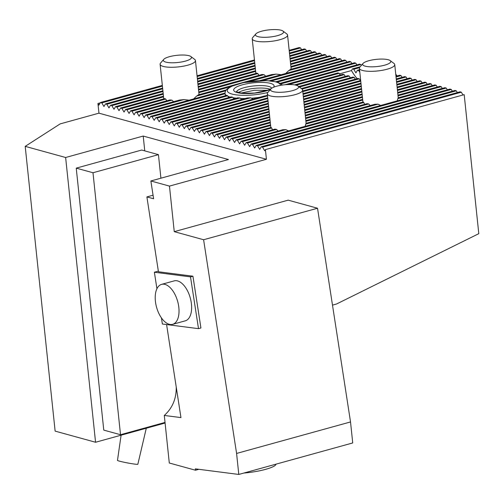 <?xml version="1.0" encoding="UTF-8"?>
<svg xmlns="http://www.w3.org/2000/svg" width="504" height="504" viewBox="0 0 504 504"><rect width="100%" height="100%" fill="white"/><g stroke="black" fill="none" stroke-linecap="round" stroke-linejoin="round"><path stroke-width="0.76" d="M238.795 474.447L352.731 442.947L350.526 421.942L236.59 453.442L238.795 474.447L195.306 468.852L195.521 470.232L169.294 463.006L164.298 415.454L180.955 417.602L166.591 324.551M198.853 469.306L195.521 470.232M161.425 317.892L162.37 324.009L198.5 328.658L200.926 327.984L192.931 276.205L158.445 271.763L146.891 196.913L153.613 198.765L150.866 180.974L169.464 186.096L266.427 159.283L265.413 149.606L264.72 150.797L262.553 147.155L461.33 92.2L462.987 94.979M236.59 453.442L203.603 239.74L174.252 231.657L169.464 186.096M100.252 102.847L97.94 103.484L98.96 113.167L60.171 123.889L25.2 146.362L65.633 157.5L143.205 136.055L228.438 159.529L150.866 180.974M267.448 95.357A29.32 7.491 174 0 1 264.304 96.025L170.78 121.88L169.268 124.507L167.095 120.865L250.545 97.795A29.32 7.491 174 0 1 247.256 97.965L165.753 120.5L167.095 120.865M250.545 97.795L253.153 99.112M239.961 97.952A29.32 7.491 174 0 1 237.762 97.82L160.732 119.114L162.067 119.486L239.961 97.952L241.687 99.508M232.678 97.19A29.32 7.491 174 0 1 231.141 96.875L155.704 117.734L157.046 118.1L232.678 97.19L233.938 98.878M155.704 117.734L154.192 120.355L152.025 116.72L227.726 95.785A29.32 7.491 174 0 1 226.787 95.306L150.683 116.348L149.171 118.975L146.998 115.334L225.137 93.731A29.32 7.491 174 0 1 224.935 93.045L145.656 114.962L144.144 117.59L141.977 113.948L225.534 90.846M227.726 95.785L228.596 97.581M225.137 93.731L225.553 95.647M397.461 90.449L426.164 82.517L427.203 84.263M397.385 89.731L424.822 82.146L426.164 82.517M397.744 93.145L431.185 83.897L432.224 85.642M397.669 92.427L429.843 83.532L431.185 83.897M397.24 100.863L397.788 98.677A17.766 4.536 -6 0 0 398.198 97.826L439.891 86.297L441.233 86.669L442.273 88.414M397.952 95.124L434.87 84.918L436.212 85.283L437.251 87.028M305.834 120.588L367.07 103.66A17.766 4.536 -6 0 0 368.733 103.937L370.144 105.582M305.909 121.307L368.733 103.937M305.128 126.328L305.676 124.148A17.766 4.536 -6 0 0 306.079 123.291L374.926 104.259A17.766 4.536 -6 0 0 378.013 104.145L380.646 105.449M305.676 124.148L378.013 104.145M305.626 118.61L363.838 102.52L364.587 104.347M305.342 115.92L362.735 100.05M305.267 115.202L362.659 99.332M305.55 117.892L363.182 101.959A17.766 4.536 -6 0 0 363.838 102.52M241.114 141.252L242.456 141.624L285.894 129.61A17.766 4.536 -6 0 1 282.807 129.73L241.114 141.252L239.602 143.879L237.428 140.238L236.093 139.873L274.951 129.125A17.766 4.536 -6 0 0 276.62 129.402L278.032 131.046M237.428 140.238L276.62 129.402M285.894 129.61L288.527 130.92M262.553 147.155L261.211 146.79L259.699 149.411L257.525 145.776L256.19 145.404L254.671 148.031L252.504 144.39L251.162 144.018L249.65 146.645L247.477 143.004L246.141 142.638L244.629 145.265L242.456 141.624M236.093 139.873L234.581 142.493L232.407 138.858L271.719 127.985L272.469 129.811M232.407 138.858L231.065 138.487L229.553 141.114L227.38 137.472L270.623 125.521M135.614 112.197L136.949 112.568L183.941 99.578A17.766 4.536 -6 0 1 179.6 100.038L135.614 112.197L134.095 114.824L131.928 111.182L130.586 110.811L169.898 99.943A17.766 4.536 -6 0 0 171.927 100.126L173.603 101.695M131.928 111.182L171.927 100.126M130.586 110.811L129.074 113.438L126.901 109.796L165.759 99.055L166.729 100.819M190.871 56.53A14.137 3.61 -6 0 0 169.413 56.7A14.137 3.61 -6 0 0 163.75 59.377A14.137 3.61 -6 0 0 177.786 62.496A14.137 3.61 -6 0 0 190.871 56.53L194.695 59.415A17.766 4.536 174 0 1 195.451 60.543A17.766 4.536 174 0 1 178.252 66.912A17.766 4.536 174 0 1 160.102 64.254L163.756 98.872M126.901 109.796L125.565 109.431L124.047 112.058L121.88 108.417L163.535 96.9M198.261 87.299L255.648 71.429M198.185 86.581L255.578 70.711M198.544 89.995L257.878 73.59L258.848 75.354M198.469 89.277L256.87 73.13A17.766 4.536 -6 0 0 257.878 73.59M193.58 98.942L196.623 96.069A17.766 4.536 -6 0 0 198.28 94.872L271.719 74.567A17.766 4.536 -6 0 0 276.06 74.107L281.188 74.724M198.752 91.967L262.017 74.479A17.766 4.536 -6 0 0 264.046 74.655L265.721 76.224M290.38 61.828L320.657 53.462L321.697 55.207M290.304 61.11L319.316 53.09L320.657 53.462M290.663 64.525L325.679 54.841L326.724 56.587M290.587 63.806L324.343 54.476L325.679 54.841M198.828 92.686L264.046 74.655M196.623 96.069L230.454 86.713M248.737 81.661L276.06 74.107M285.692 73.477L288.735 70.604A17.766 4.536 -6 0 0 290.399 69.407L334.391 57.242L335.727 57.614L336.773 59.359M290.871 66.503L329.364 55.856L330.706 56.227L331.745 57.973M282.983 31.065A14.137 3.61 -6 0 0 261.532 31.235A14.137 3.61 -6 0 0 255.868 33.913A14.137 3.61 -6 0 0 269.905 37.025A14.137 3.61 -6 0 0 282.983 31.065L286.814 33.944A17.766 4.536 174 0 1 287.563 35.072A17.766 4.536 174 0 1 270.371 41.441A17.766 4.536 174 0 1 252.221 38.789L255.874 73.401M332.489 305.122L336.521 304.007L478.8 233.667L464.19 94.651L265.413 149.606M289.17 50.337L299.225 47.559L300.56 47.924L301.6 49.669M289.454 53.027L304.246 48.938L305.588 49.31L306.627 51.055M289.737 55.724L309.267 50.324L310.609 50.69L311.648 52.435M290.021 58.42L314.294 51.704L315.636 52.076L316.676 53.821M259.888 80.615L339.413 58.628L340.754 58.993L341.794 60.738M269.407 80.753L344.44 60.008L345.776 60.379L346.821 62.124M275.934 81.724L349.461 61.394L350.803 61.759L351.842 63.504M280.23 83.305L354.488 62.78L355.824 63.145L356.87 64.89M285.031 84.748L359.51 64.159L360.851 64.531L361.355 65.375M395.747 74.138L397.058 75.959M395.968 76.261L399.704 75.228L401.039 75.6L402.085 77.345M396.251 78.958L404.725 76.614L406.066 76.98L407.106 78.725M396.535 81.648L409.752 77.994L411.088 78.366L412.133 80.111M396.818 84.344L414.773 79.38L416.115 79.752L417.154 81.497M397.102 87.041L419.8 80.766L421.136 81.131L422.176 82.877M246.141 142.638L444.919 87.683L446.261 88.049L447.3 89.794M251.162 144.018L449.94 89.063L451.282 89.435L452.321 91.18M256.19 145.404L454.967 90.449L456.303 90.821L457.349 92.566M261.211 146.79L459.988 91.835L461.33 92.2M340.25 75.033L339.211 73.282L337.869 72.916L294.575 84.886M296.094 85.207L339.211 73.282M165.753 120.5L164.241 123.127L162.067 119.486M262.823 80.539L340.754 58.993M271.391 80.942L345.776 60.379M277.282 82.089L350.803 61.759M288.42 84.552L360.851 64.531M160.732 119.114L159.22 121.741L157.046 118.1M281.037 83.822L355.824 63.145M170.78 121.88L172.116 122.252L267.504 95.88M299.395 87.066L344.232 74.668L342.89 74.302L298.677 86.524M267.712 97.858L175.802 123.266L177.143 123.638L267.788 98.576M302.072 89.095L349.253 76.054L347.918 75.682L301.367 88.553M267.996 100.548L180.829 124.652L182.164 125.017L268.071 101.266M302.797 91.671L354.281 77.433L352.939 77.068L302.721 90.953M268.279 103.244L185.85 126.032L187.192 126.403L268.355 103.963M303.08 94.361L359.302 78.819L357.966 78.448L303.005 93.643M268.563 105.941L190.877 127.418L192.213 127.789L268.638 106.659M303.364 97.058L360.757 81.188M303.288 96.34L360.681 80.47M268.846 108.631L195.898 128.803L197.24 129.169L268.922 109.349M303.647 99.754L361.04 83.885M303.572 99.036L360.965 83.166M227.38 137.472L226.044 137.101L224.532 139.728L222.358 136.086L221.017 135.721L219.505 138.342L217.337 134.707L215.996 134.335L214.483 136.962L212.31 133.321L210.968 132.949L209.456 135.576L207.289 131.935L205.947 131.569L204.435 134.196L202.262 130.555L200.926 130.183L199.408 132.81L197.24 129.169M195.898 128.803L194.387 131.424L192.213 127.789M190.877 127.418L189.359 130.045L187.192 126.403M360.347 80.564L359.302 78.819M185.85 126.032L184.338 128.659L182.164 125.017M355.32 79.178L354.281 77.433M180.829 124.652L179.317 127.273L177.143 123.638M350.299 77.799L349.253 76.054M175.802 123.266L174.289 125.893L172.116 122.252M345.271 76.413L344.232 74.668M359.831 72.419L358.779 70.648L357.437 70.276L355.925 72.904L353.751 69.262L352.416 68.897L351.452 70.56L339.545 73.849M352.416 68.897L360.158 66.755M25.2 146.362L55.131 431.122L95.565 442.254L65.633 157.5M165.091 423.032L95.565 442.254M98.96 113.167L266.427 159.283M121.88 108.417L120.538 108.045L119.026 110.672L116.852 107.031L115.517 106.665L114.005 109.286L111.831 105.651L110.489 105.279L108.977 107.906L106.804 104.265L105.468 103.893L103.956 106.52L101.783 102.879L100.441 102.514L98.929 105.134L97.94 103.484M150.683 116.348L152.025 116.72M145.656 114.962L146.998 115.334M136.949 112.568L139.123 116.203L140.635 113.583L141.977 113.948M101.783 102.879L162.401 86.121M197.127 76.52L254.52 60.656M289.246 51.055L300.56 47.924M100.441 102.514L162.326 85.403M197.051 75.802L254.444 59.938M106.804 104.265L162.685 88.817M197.411 79.216L254.803 63.346M289.529 53.745L305.588 49.31M105.468 103.893L162.609 88.099M197.335 78.498L254.728 62.628M111.831 105.651L162.968 91.508M197.694 81.913L255.087 66.043M289.813 56.442L310.609 50.69M110.489 105.279L162.893 90.789M197.618 81.188L255.011 65.325M116.852 107.031L163.252 94.204M197.977 84.603L255.371 68.739M290.096 59.138L315.636 52.076M115.517 106.665L163.176 93.486M197.902 83.885L255.295 68.021M120.538 108.045L163.46 96.182M125.565 109.431L164.751 98.595A17.766 4.536 -6 0 0 165.759 99.055M290.947 67.221L330.706 56.227M288.735 70.604L335.727 57.614M140.635 113.583L226.126 89.945M353.751 69.262L359.503 67.675M358.779 70.648L359.623 70.415M357.437 70.276L359.547 69.697M202.262 130.555L269.205 112.046M303.931 102.444L361.324 86.581M396.043 76.98L401.039 75.6M200.926 130.183L269.13 111.327M303.855 101.726L361.248 85.863M207.289 131.935L269.489 114.742M304.214 105.141L361.607 89.271M396.327 79.676L406.066 76.98M205.947 131.569L269.413 114.024M304.139 104.422L361.532 88.553M212.31 133.321L269.772 117.438M304.498 107.837L361.891 91.967M396.61 82.366L411.088 78.366M210.968 132.949L269.697 116.714M304.422 107.119L361.815 91.249M217.337 134.707L270.056 120.128M304.781 110.527L362.168 94.664M396.894 85.063L416.115 79.752M215.996 134.335L269.98 119.41M304.706 109.809L362.093 93.946M222.358 136.086L270.339 122.825M305.065 113.224L362.452 97.354M397.177 87.759L421.136 81.131M221.017 135.721L270.264 122.107M304.989 112.505L362.376 96.636M226.044 137.101L270.547 124.797M231.065 138.487L271.07 127.43A17.766 4.536 -6 0 0 271.719 127.985M398.028 95.842L436.212 85.283M397.788 98.677L441.233 86.669M247.477 143.004L446.261 88.049M252.504 144.39L451.282 89.435M257.525 145.776L456.303 90.821M174.252 231.657L288.187 200.157L317.533 208.24L350.526 421.942M203.603 239.74L317.533 208.24M183.941 99.578L189.069 100.189M143.205 136.055L144.761 150.885M351.452 70.56A41.46 21.893 -105.5 0 0 357.166 78.668M252.221 38.789A17.766 4.536 174 0 1 252.724 37.529L255.868 33.913M160.102 64.254A17.766 4.536 174 0 1 160.606 62.994L163.75 59.377M276.595 86.222A14.137 3.61 -6 0 0 270.932 88.899A14.137 3.61 -6 0 0 284.968 92.012A14.137 3.61 -6 0 0 298.047 86.045A14.137 3.61 -6 0 0 276.595 86.222M298.047 86.045L301.871 88.931A17.766 4.536 174 0 1 302.627 90.058A17.766 4.536 174 0 1 285.428 96.428A17.766 4.536 174 0 1 267.284 93.775A17.766 4.536 174 0 1 267.788 92.516L270.932 88.899M368.714 60.751A14.137 3.61 -6 0 0 363.05 63.428A14.137 3.61 -6 0 0 377.08 66.547A14.137 3.61 -6 0 0 390.165 60.581A14.137 3.61 -6 0 0 368.714 60.751M390.165 60.581L393.989 63.466A17.766 4.536 174 0 1 394.745 64.588A17.766 4.536 174 0 1 377.546 70.963A17.766 4.536 174 0 1 359.402 68.305A17.766 4.536 174 0 1 359.906 67.045L363.05 63.428M158.344 271.127L154.375 272.223L190.506 276.872L192.931 276.205M156.933 288.761L154.375 272.223M172.645 324.33L185.245 320.846A20.733 10.943 -105.5 0 0 190.273 297.946A20.733 10.943 -105.5 0 0 174.201 280.879L161.595 284.369A20.733 10.943 -105.5 0 0 158.451 312.549A20.733 10.943 -105.5 0 0 172.645 324.33A20.733 10.943 -105.5 0 0 178.384 304.504A20.733 10.943 -105.5 0 0 165.022 284.413A20.733 10.943 -105.5 0 0 161.595 284.369M198.5 328.658L190.506 276.872M176.224 386.94C176.463 398.563 172.488 408.07 164.298 415.454M153.065 195.206L146.891 196.913M165.029 422.421L120.519 434.725L92.988 172.746L158.439 154.652L160.915 178.196M158.439 154.652L141.693 150.041L76.236 168.134L103.774 430.114L120.519 434.725M76.236 168.134L92.988 172.746M121.099 435.191L117.476 460.41A10.364 0.617 10.7 0 0 122.932 461.992A10.364 0.617 10.7 0 0 133.528 463.945A10.364 0.617 10.7 0 0 137.85 464.247L146.286 428.23M275.997 464.159A23.694 4.36 171.2 0 1 243.93 473.023M226.315 95.439A29.32 7.491 174 0 1 225.257 94.343M230.265 97.121A29.32 7.491 174 0 1 227.997 96.358M236.471 98.179A29.32 7.491 174 0 1 233.069 97.726M245.353 98.494A29.32 7.491 174 0 1 240.496 98.444M238.304 92.616A17.766 4.536 174 0 1 252.825 88.528A17.766 4.536 174 0 1 268.947 88.899A17.766 4.536 174 0 1 270.081 89.271M271.902 88.017L271.713 88.225A17.766 4.536 -6 0 0 268.689 86.43A17.766 4.536 -6 0 0 249.354 86.531A17.766 4.536 -6 0 0 236.489 91.93M270.591 89.29A20.336 5.197 174 0 1 240.521 93.215A20.336 5.197 174 0 1 240.433 85.403A20.336 5.197 174 0 1 270.528 83.38A20.336 5.197 174 0 1 273.577 87.242M280.495 85.352A26.75 6.835 -6 0 0 275.783 81.932A26.75 6.835 -6 0 0 239.142 83.714A26.75 6.835 -6 0 0 231.462 93.889A26.75 6.835 -6 0 0 267.826 92.465M259.724 97.291A29.32 7.491 174 0 1 251.338 98.223M291.154 69.193L287.563 35.072M199.036 94.664L195.451 60.543M306.117 123.285L302.627 90.058M270.831 127.493L267.284 93.775M398.236 97.814L394.745 64.588M362.943 102.028L359.402 68.305M240.817 93.101L254.363 90.279L267.725 90.273M236.471 92.308L236.263 91.766L242.109 93.253L254.652 93.038L268.342 90.04L271.196 88.628M224.96 93.234L225.521 90.877L226.882 89.12L230.952 86.468L243.457 82.587L266.225 80.577L276.721 81.925L280.495 83.462L282.341 85.063"/></g></svg>
